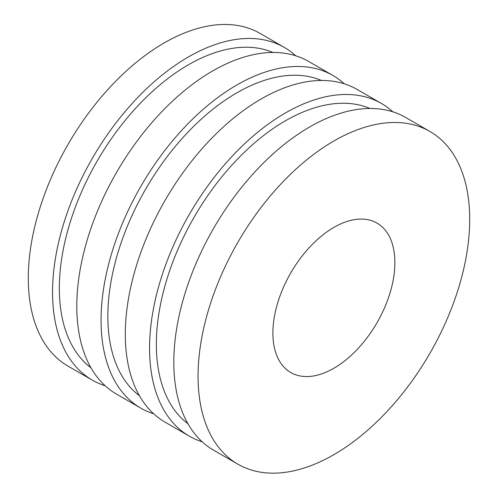 <?xml version="1.0" encoding="UTF-8"?>
<svg xmlns="http://www.w3.org/2000/svg" width="498" height="498" viewBox="0 0 498 498"><rect width="100%" height="100%" fill="white"/><g stroke="black" fill="none" stroke-linecap="round" stroke-linejoin="round"><path stroke-width="0.75" d="M295.762 55.795A192.079 110.898 120 0 0 284.408 47.459L260.149 33.459A192.079 110.898 120 0 0 68.07 144.352A192.079 110.898 120 0 0 68.077 366.148L92.329 380.148A192.079 110.898 120 0 0 105.221 385.819M284.408 47.459A192.079 110.898 120 0 0 92.323 158.358A192.079 110.898 120 0 0 92.329 380.148M272.966 52.464A182.473 105.352 120 0 0 97.129 161.128A182.473 105.352 120 0 0 90.941 367.742M344.267 83.795A192.079 110.898 120 0 0 332.913 75.466L308.66 61.459A192.079 110.898 120 0 0 116.582 172.358A192.079 110.898 120 0 0 116.582 394.155L140.834 408.155A192.079 110.898 120 0 0 153.733 413.826M332.913 75.466A192.079 110.898 120 0 0 140.834 186.364A192.079 110.898 120 0 0 140.834 408.155M321.471 80.471A182.473 105.352 120 0 0 145.634 189.134A182.473 105.352 120 0 0 139.446 395.748M392.779 111.801A192.079 110.898 120 0 0 381.418 103.472L357.166 89.466A192.079 110.898 120 0 0 165.087 200.364A192.079 110.898 120 0 0 165.087 422.161L189.34 436.161A192.079 110.898 120 0 0 202.238 441.832M381.418 103.472A192.079 110.898 120 0 0 189.34 214.37A192.079 110.898 120 0 0 189.34 436.161M369.977 108.477A182.473 105.352 120 0 0 194.145 217.14A182.473 105.352 120 0 0 187.958 423.748M429.923 131.478L405.671 117.472A192.079 110.898 120 0 0 213.592 228.37A192.079 110.898 120 0 0 213.592 450.167L237.851 464.167A192.079 110.898 120 0 0 385.863 412.705A192.079 110.898 120 0 0 469.707 219.406A192.079 110.898 120 0 0 429.923 131.478A192.079 110.898 120 0 0 237.845 242.37A192.079 110.898 120 0 0 237.851 464.167M394.883 262.608A86.26 49.8 120 0 0 377.017 223.123A86.26 49.8 120 0 0 290.757 272.923A86.26 49.8 120 0 0 290.757 372.523A86.26 49.8 120 0 0 357.228 349.415A86.26 49.8 120 0 0 394.883 262.608"/></g></svg>

